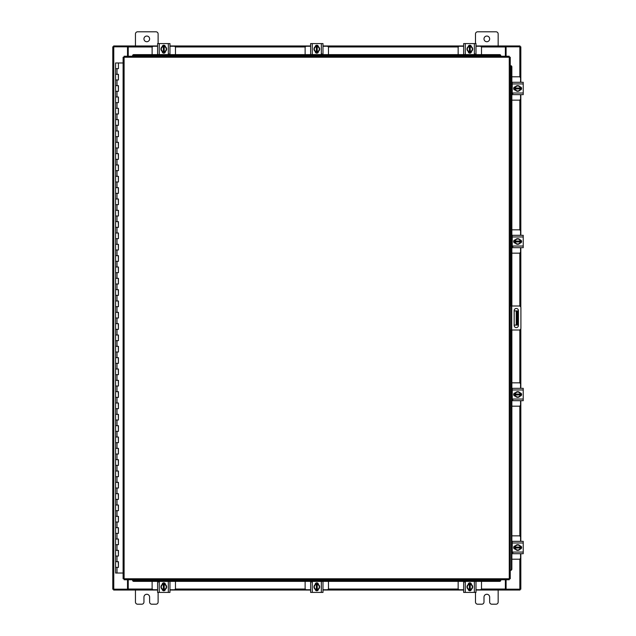 <?xml version="1.0" encoding="UTF-8"?>
<svg xmlns="http://www.w3.org/2000/svg" width="636" height="636" viewBox="0 0 636 636"><rect width="100%" height="100%" fill="white"/><g stroke="black" fill="none" stroke-linecap="round" stroke-linejoin="round"><path stroke-width="0.95" d="M115.672 561.691L118.423 561.691L115.672 561.691M118.248 567.36L115.585 567.36L118.423 567.36L118.248 561.691M115.672 550.363L118.423 550.363L115.672 550.363M118.248 556.031L115.585 556.031L118.423 556.031L118.248 550.363M115.672 539.026L118.423 539.026L115.672 539.026M118.248 544.694L115.585 544.694L118.423 544.694L118.248 539.026M115.672 527.689L118.423 527.689L115.672 527.689M118.248 533.358L115.585 533.358L118.423 533.358L118.248 527.689M115.672 516.353L118.423 516.353L115.672 516.353M118.248 522.021L115.585 522.021L118.423 522.021L118.248 516.353M115.672 505.024L118.423 505.024L115.672 505.024M118.248 510.692L115.585 510.692L118.423 510.692L118.248 505.024M115.672 493.687L118.423 493.687L115.672 493.687M118.248 499.355L115.585 499.355L118.423 499.355L118.248 493.687M115.672 482.35L118.423 482.35L115.672 482.35M118.248 488.019L115.585 488.019L118.423 488.019L118.248 482.35M115.672 471.022L118.423 471.022L115.672 471.022M118.248 476.682L115.585 476.682L118.423 476.682L118.248 471.022M115.672 459.685L118.423 459.685L115.672 459.685M118.248 465.353L115.585 465.353L118.423 465.353L118.248 459.685M115.672 448.348L118.423 448.348L115.672 448.348M118.248 454.017L115.585 454.017L118.423 454.017L118.248 448.348M115.672 437.012L118.423 437.012L115.672 437.012M118.248 442.68L115.585 442.68L118.423 442.68L118.248 437.012M115.672 425.683L118.423 425.683L115.672 425.683M118.248 431.343L115.585 431.343L118.423 431.343L118.248 425.683M115.672 414.346L118.423 414.346L115.672 414.346M118.248 420.014L115.585 420.014L118.423 420.014L118.248 414.346M115.672 403.009L118.423 403.009L115.672 403.009M118.248 408.678L115.585 408.678L118.423 408.678L118.248 403.009M115.672 391.673L118.423 391.673L115.672 391.673M118.248 397.341L115.585 397.341L118.423 397.341L118.248 391.673M115.672 380.344L118.423 380.344L115.672 380.344M118.248 386.004L115.585 386.004L118.423 386.004L118.248 380.344M115.672 369.007L118.423 369.007L115.672 369.007M118.248 374.676L115.585 374.676L118.423 374.676L118.248 369.007M115.672 357.671L118.423 357.671L115.672 357.671M118.248 363.339L115.585 363.339L118.423 363.339L118.248 357.671M115.672 346.334L118.423 346.334L115.672 346.334M118.248 352.002L115.585 352.002L118.423 352.002L118.248 346.334M115.672 335.005L118.423 335.005L115.672 335.005M118.248 340.665L115.585 340.665L118.423 340.665L118.248 335.005M115.672 323.668L118.423 323.668L115.672 323.668M118.248 329.337L115.585 329.337L118.423 329.337L118.248 323.668M115.672 312.332L118.423 312.332L115.672 312.332M118.248 318L115.585 318L118.423 318L118.248 312.332M115.672 300.995L118.423 300.995L115.672 300.995M118.248 306.663L115.585 306.663L118.423 306.663L118.248 300.995M115.672 289.666L118.423 289.666L115.672 289.666M118.248 295.335L115.585 295.335L118.423 295.335L118.248 289.666M115.672 278.33L118.423 278.33L115.672 278.33M118.248 283.998L115.585 283.998L118.423 283.998L118.248 278.33M115.672 266.993L118.423 266.993L115.672 266.993M118.248 272.661L115.585 272.661L118.423 272.661L118.248 266.993M115.672 255.656L118.423 255.656L115.672 255.656M118.248 261.324L115.585 261.324L118.423 261.324L118.248 255.656M115.672 244.327L118.423 244.327L115.672 244.327M118.248 249.996L115.585 249.996L118.423 249.996L118.248 244.327M115.672 232.991L118.423 232.991L115.672 232.991M118.248 238.659L115.585 238.659L118.423 238.659L118.248 232.991M115.672 221.654L118.423 221.654L115.672 221.654M118.248 227.322L115.585 227.322L118.423 227.322L118.248 221.654M115.672 210.317L118.423 210.317L115.672 210.317M118.248 215.986L115.585 215.986L118.423 215.986L118.248 210.317M115.672 198.989L118.423 198.989L115.672 198.989M118.248 204.657L115.585 204.657L118.423 204.657L118.248 198.989M115.672 187.652L118.423 187.652L115.672 187.652M118.248 193.32L115.585 193.32L118.423 193.32L118.248 187.652M115.672 176.315L118.423 176.315L115.672 176.315M118.248 181.983L115.585 181.983L118.423 181.983L118.248 176.315M115.672 164.978L118.423 164.978L115.672 164.978M118.248 170.647L115.585 170.647L118.423 170.647L118.248 164.978M115.672 153.65L118.423 153.65L115.672 153.65M118.248 159.318L115.585 159.318L118.423 159.318L118.248 153.65M115.672 142.313L118.423 142.313L115.672 142.313M118.248 147.981L115.585 147.981L118.423 147.981L118.248 142.313M115.672 130.976L118.423 130.976L115.672 130.976M118.248 136.645L115.585 136.645L118.423 136.645L118.248 130.976M115.672 119.648L118.423 119.648L115.672 119.648M118.248 125.308L115.585 125.308L118.423 125.308L118.248 119.648M115.672 108.311L118.423 108.311L115.672 108.311M118.248 113.979L115.585 113.979L118.423 113.979L118.248 108.311M115.672 96.974L118.423 96.974L115.672 96.974M118.248 102.642L115.585 102.642L118.423 102.642L118.248 96.974M115.672 85.637L118.423 85.637L115.672 85.637M118.248 91.306L115.585 91.306L118.423 91.306L118.248 85.637M115.672 74.309L118.423 74.309L115.672 74.309M118.248 79.969L115.585 79.969L118.423 79.969L118.248 74.309M118.336 62.972L115.672 62.972M118.248 68.64L115.585 68.64L118.423 68.64L118.423 62.972L123.106 62.972M115.585 62.972L115.585 573.028L123.106 573.028M483.996 38.883A2.83 2.83 0 0 0 486.826 41.722A2.83 2.83 0 0 0 489.656 38.883A2.83 2.83 0 0 0 486.826 36.053A2.83 2.83 0 0 0 483.996 38.883M498.163 45.967L498.163 33.954A2.154 2.154 0 0 0 496.008 31.8L477.644 31.8A2.154 2.154 0 0 0 475.49 33.954L475.49 43.582M475.49 592.418L475.49 602.046A2.154 2.154 0 0 0 477.644 604.2L481.842 604.2A2.154 2.154 0 0 0 483.996 602.046L483.996 597.117A2.83 2.83 0 0 1 486.826 594.278A2.83 2.83 0 0 1 489.656 597.117L489.656 602.046A2.154 2.154 0 0 0 491.811 604.2L496.008 604.2A2.154 2.154 0 0 0 498.163 602.046L498.163 590.033M510.255 330.012L510.255 305.988L511.726 305.988L511.726 330.012L510.255 330.012L510.255 570.254L510.875 570.254L510.47 570.254A1.137 0.978 -90 0 0 511.439 569.125L511.861 569.125A1.137 0.978 90 0 1 510.899 570.254L510.875 570.254M511.726 305.988L519.135 305.988A1.765 1.765 0 0 1 520.908 307.752L520.908 328.248A1.765 1.765 0 0 1 519.135 330.012L511.726 330.012M511.384 330.012L511.384 305.988M518.427 325.473L518.427 310.591A2.123 2.123 0 0 0 516.297 308.468A2.123 2.123 0 0 0 514.174 310.591L514.174 325.473A2.123 2.123 0 0 0 516.297 327.604A2.123 2.123 0 0 0 518.427 325.473M517.712 325.083L516.233 325.083L516.233 310.917L517.712 310.917L517.712 325.083M514.174 325.083L516.233 325.083M517.712 313.747L516.806 313.747L516.806 322.253L517.712 322.253M514.174 310.917L516.233 310.917M516.806 325.083L516.806 322.253M516.806 313.747L516.806 310.917M143.951 38.883A2.83 2.83 0 0 0 146.789 41.722A2.83 2.83 0 0 0 149.619 38.883A2.83 2.83 0 0 0 146.789 36.053A2.83 2.83 0 0 0 143.951 38.883M158.118 43.582L158.118 33.954A2.154 2.154 0 0 0 155.971 31.8L137.607 31.8A2.154 2.154 0 0 0 135.452 33.954L135.452 45.967M135.452 590.033L135.452 602.046A2.154 2.154 0 0 0 137.607 604.2L141.796 604.2A2.154 2.154 0 0 0 143.951 602.046L143.951 597.117A2.83 2.83 0 0 1 146.789 594.278A2.83 2.83 0 0 1 149.619 597.117L149.619 602.046A2.154 2.154 0 0 0 151.773 604.2L155.971 604.2A2.154 2.154 0 0 0 158.118 602.046L158.118 592.418M511.861 100.146L519.191 100.146A1.359 1.359 0 0 0 520.558 98.787L520.558 94.653M520.558 82.298L520.558 78.156A1.359 1.359 0 0 0 519.191 76.797L511.861 76.797M520.725 87.053L520.725 89.891M514.715 89.978L514.715 86.965M520.2 87.1A2.83 2.83 0 0 1 520.2 89.843M520.145 89.93A2.83 2.83 0 0 1 517.768 91.306M517.672 91.306A2.83 2.83 0 0 1 515.295 89.93M515.24 89.843A2.83 2.83 0 0 1 515.24 87.1M515.295 87.013A2.83 2.83 0 0 1 517.672 85.637M517.768 85.637A2.83 2.83 0 0 1 520.145 87.013M519.071 86.393A2.48 2.48 0 0 1 520.168 88.046L520.2 87.045L517.72 85.614L515.24 87.045L515.24 88.897L520.168 88.897A2.48 2.48 0 0 1 519.071 90.558L517.72 91.338L515.24 89.907L515.271 88.897A2.48 2.48 0 0 0 516.368 90.558M516.368 86.393A2.48 2.48 0 0 0 515.271 88.046L520.2 88.046L520.2 89.907L519.071 90.558M516.591 86.265A2.48 2.48 0 0 1 518.849 86.265M518.849 90.686A2.48 2.48 0 0 1 516.591 90.686M520.065 86.886A1.59 1.59 0 0 1 521.6 88.476A1.59 1.59 0 0 1 520.065 90.066M512.902 93.572L512.226 93.572M512.226 83.936L512.226 82.298L523.221 82.298L523.221 83.936L512.226 83.936L512.226 93.007L523.221 93.007L523.221 94.653L512.226 94.653L512.226 93.007M515.375 90.066L515.232 90.066A1.59 1.59 0 0 1 513.642 88.476A1.59 1.59 0 0 1 515.232 86.878L515.375 86.878M523.221 83.936L523.221 93.007M511.861 253.168L519.191 253.168A1.359 1.359 0 0 0 520.558 251.808L520.558 247.666M520.558 235.312L520.558 231.178A1.359 1.359 0 0 0 519.191 229.819L511.861 229.819M520.725 240.074L520.725 242.912M514.715 243L514.715 239.987M520.2 240.122A2.83 2.83 0 0 1 520.2 242.865M520.145 242.952A2.83 2.83 0 0 1 517.768 244.327M517.672 244.327A2.83 2.83 0 0 1 515.295 242.952M515.24 242.865A2.83 2.83 0 0 1 515.24 240.122M515.295 240.026A2.83 2.83 0 0 1 517.672 238.659M517.768 238.659A2.83 2.83 0 0 1 520.145 240.026M519.071 239.406A2.48 2.48 0 0 1 520.168 241.068L520.2 240.058L517.72 238.627L515.24 240.058L515.24 241.919L520.168 241.919A2.48 2.48 0 0 1 519.071 243.572L517.72 244.351L515.24 242.92L515.271 241.919A2.48 2.48 0 0 0 516.368 243.572M516.368 239.406A2.48 2.48 0 0 0 515.271 241.068L520.2 241.068L520.2 242.92L519.071 243.572M516.591 239.279A2.48 2.48 0 0 1 518.849 239.279M518.849 243.699A2.48 2.48 0 0 1 516.591 243.699M520.065 239.899A1.59 1.59 0 0 1 521.6 241.489A1.59 1.59 0 0 1 520.065 243.079M512.902 246.593L512.226 246.593M512.226 236.958L512.226 235.312L523.221 235.312L523.221 236.958L512.226 236.958L512.226 246.029L523.221 246.029L523.221 247.666L512.226 247.666L512.226 246.029M515.375 243.087L515.232 243.087A1.59 1.59 0 0 1 513.642 241.489A1.59 1.59 0 0 1 515.232 239.899L515.375 239.899M523.221 236.958L523.221 246.029M175.464 54.632L175.464 47.605A1.359 1.359 0 0 0 174.105 46.245L169.963 46.245M157.609 46.245L153.475 46.245A1.359 1.359 0 0 0 152.115 47.605L152.115 54.632M162.371 46.07L165.209 46.07M165.296 52.08L162.283 52.08M162.419 46.595A2.83 2.83 0 0 1 165.161 46.595M165.249 46.651A2.83 2.83 0 0 1 166.624 49.028M166.624 49.131A2.83 2.83 0 0 1 165.249 51.508M165.161 51.556A2.83 2.83 0 0 1 162.419 51.556M162.323 51.508A2.83 2.83 0 0 1 160.956 49.131M160.956 49.028A2.83 2.83 0 0 1 162.323 46.651M161.703 47.724A2.48 2.48 0 0 1 163.365 46.635L162.355 46.595A2.862 2.862 0 0 0 162.355 46.603L160.924 49.075L162.355 51.556L164.215 51.556L164.215 46.635A2.48 2.48 0 0 1 165.869 47.724L166.648 49.075L165.217 51.556L164.215 51.524A2.48 2.48 0 0 0 165.869 50.427M161.703 50.427A2.48 2.48 0 0 0 163.365 51.524L163.365 46.595L165.217 46.595L165.869 47.724M161.576 50.204A2.48 2.48 0 0 1 161.576 47.954M165.996 47.954A2.48 2.48 0 0 1 165.996 50.204M162.196 46.73A1.59 1.59 0 0 1 163.786 45.204A1.59 1.59 0 0 1 165.376 46.73M168.89 53.893L168.89 54.577M159.254 54.577L157.609 54.577L157.609 43.582L159.254 43.582L159.254 54.577L168.325 54.577L168.325 43.582L169.963 43.582L169.963 54.577L168.325 54.577M165.384 51.421L165.384 51.564A1.59 1.59 0 0 1 163.786 53.162A1.59 1.59 0 0 1 162.196 51.564L162.196 51.421M159.254 43.582L168.325 43.582M328.478 54.632L328.478 47.605A1.359 1.359 0 0 0 327.119 46.245L322.985 46.245M310.63 46.245L306.488 46.245A1.359 1.359 0 0 0 305.129 47.605L305.129 54.632M315.384 46.07L318.223 46.07M318.31 52.08L315.297 52.08M315.432 46.595A2.83 2.83 0 0 1 318.175 46.595M318.27 46.651A2.83 2.83 0 0 1 319.638 49.028M319.638 49.131A2.83 2.83 0 0 1 318.27 51.508M318.175 51.556A2.83 2.83 0 0 1 315.432 51.556M315.345 51.508A2.83 2.83 0 0 1 313.969 49.131M313.969 49.028A2.83 2.83 0 0 1 315.345 46.651M314.725 47.724A2.48 2.48 0 0 1 316.378 46.635L315.377 46.595A2.862 2.862 0 0 0 315.377 46.603L313.945 49.075L315.377 51.556L317.229 51.556L317.229 46.635A2.48 2.48 0 0 1 318.89 47.724L319.67 49.075L318.239 51.556L317.229 51.524A2.48 2.48 0 0 0 318.89 50.427M314.725 50.427A2.48 2.48 0 0 0 316.378 51.524L316.378 46.595L318.239 46.595L318.89 47.724M314.597 50.204A2.48 2.48 0 0 1 314.597 47.954M319.018 47.954A2.48 2.48 0 0 1 319.018 50.204M315.218 46.73A1.59 1.59 0 0 1 316.808 45.204A1.59 1.59 0 0 1 318.398 46.73M321.903 53.893L321.903 54.577M312.276 54.577L310.63 54.577L310.63 43.582L312.276 43.582L312.276 54.577L321.339 54.577L321.339 43.582L322.985 43.582L322.985 54.577L321.339 54.577M318.398 51.421L318.398 51.564A1.59 1.59 0 0 1 316.808 53.162A1.59 1.59 0 0 1 315.21 51.564L315.21 51.421M312.276 43.582L321.339 43.582M481.5 54.632L481.5 47.605A1.359 1.359 0 0 0 480.14 46.245L475.998 46.245M463.644 46.245L459.51 46.245A1.359 1.359 0 0 0 458.151 47.605L458.151 54.632M468.406 46.07L471.244 46.07M471.332 52.08L468.319 52.08M468.454 46.595A2.83 2.83 0 0 1 471.197 46.595M471.284 46.651A2.83 2.83 0 0 1 472.659 49.028M472.659 49.131A2.83 2.83 0 0 1 471.284 51.508M471.197 51.556A2.83 2.83 0 0 1 468.454 51.556M468.366 51.508A2.83 2.83 0 0 1 466.991 49.131M466.991 49.028A2.83 2.83 0 0 1 468.366 46.651M467.738 47.724A2.48 2.48 0 0 1 469.4 46.635L468.398 46.595A2.862 2.862 0 0 0 468.39 46.603L466.959 49.075L468.39 51.556A2.862 2.862 0 0 0 468.398 51.556L470.25 51.556L470.25 46.635A2.48 2.48 0 0 1 471.904 47.724L472.683 49.075L471.252 51.556L470.25 51.524A2.48 2.48 0 0 0 471.904 50.427M467.738 50.427A2.48 2.48 0 0 0 469.4 51.524L469.4 46.595L471.252 46.595L471.904 47.724M467.611 50.204A2.48 2.48 0 0 1 467.611 47.954M472.039 47.954A2.48 2.48 0 0 1 472.039 50.204M468.231 46.73A1.59 1.59 0 0 1 469.821 45.204A1.59 1.59 0 0 1 471.411 46.73M474.925 53.893L474.925 54.577M465.29 54.577L463.644 54.577L463.644 43.582L465.29 43.582L465.29 54.577L474.361 54.577L474.361 43.582L475.998 43.582L475.998 54.577L474.361 54.577M471.419 51.421L471.419 51.564A1.59 1.59 0 0 1 469.821 53.162A1.59 1.59 0 0 1 468.231 51.564L468.231 51.421M465.29 43.582L474.361 43.582M509.261 57.232L510.255 57.248L510.255 578.752L509.261 578.768L509.245 579.762L124.115 579.762L124.1 578.768L123.106 578.752L123.106 57.248L124.1 57.232L124.115 56.238L509.245 56.238L509.261 57.232L124.1 57.232L124.1 578.768L509.261 578.768L509.261 57.232M510.47 305.988L510.47 65.747L510.899 65.747A1.137 0.978 90 0 1 511.861 66.875L511.439 66.875A1.137 0.978 -90 0 0 510.47 65.747L510.255 305.988M132.614 56.04L132.614 55.61A1.137 0.978 0 0 1 133.743 54.632L133.743 55.054A1.137 0.978 180 0 0 132.614 56.016L500.747 56.016A1.137 0.978 180 0 0 499.61 55.054L499.61 54.632A1.137 0.978 0 0 1 500.747 55.594L500.747 56.04M500.747 579.96L500.747 580.39A1.137 0.978 180 0 1 499.61 581.368L499.61 580.946A1.137 0.978 0 0 0 500.747 579.984L132.614 579.762L132.614 580.39L132.614 579.984A1.137 0.978 0 0 0 133.743 580.946L133.743 581.368A1.137 0.978 180 0 1 132.614 580.406L132.614 580.39M510.255 570.254L510.47 330.012M510.875 65.747L510.255 65.747M511.861 66.875L511.861 305.988M511.861 330.012L511.861 569.125M511.439 66.875L511.439 305.988M511.439 330.012L511.439 569.125M500.747 580.39L500.747 579.762M499.61 581.368L133.743 581.368M499.61 580.946L133.743 580.946M132.614 55.61L132.614 56.238M133.743 54.632L499.61 54.632M133.743 55.054L499.61 55.054M506.089 579.762L506.089 589.182L520.828 589.182L520.828 553.702M520.828 82.298L520.828 46.818L506.089 46.818L506.089 56.238M127.518 56.238L127.518 46.818L112.779 46.818L112.779 589.182L127.518 589.182L127.518 579.762M520.828 87.108L520.828 89.835M520.828 94.653L520.828 235.312M520.828 240.13L520.828 242.857M520.828 247.666L520.828 307.236M520.828 328.764L520.828 388.334M520.828 393.143L520.828 395.87M520.828 400.688L520.828 541.347M520.828 546.165L520.828 548.892M157.609 590.033L128.226 590.033L128.226 579.762M505.382 579.762L505.382 590.033L505.803 590.033L505.382 589.182M519.986 589.182L519.986 590.033L505.803 590.033M128.226 589.182L127.804 590.033L113.629 590.033L113.629 589.182M505.382 590.033L475.998 590.033M471.189 590.033L468.462 590.033M463.644 590.033L322.985 590.033M318.167 590.033L315.44 590.033M310.63 590.033L169.963 590.033M165.153 590.033L162.426 590.033M127.804 590.033L128.226 590.033M475.998 45.967L505.382 45.967L505.382 56.238M128.226 56.238L128.226 45.967L127.804 45.967L128.226 46.818M113.629 46.818L113.629 45.967L127.804 45.967M505.382 46.818L505.803 45.967L519.986 45.967L519.986 46.818M128.226 45.967L157.609 45.967M162.426 45.967L165.153 45.967M169.963 45.967L310.63 45.967M315.44 45.967L318.167 45.967M322.985 45.967L463.644 45.967M468.462 45.967L471.189 45.967M505.803 45.967L505.382 45.967M152.115 581.368L152.115 588.395A1.359 1.359 0 0 0 153.475 589.755L157.609 589.755M169.963 589.755L174.105 589.755A1.359 1.359 0 0 0 175.464 588.395L175.464 581.368M165.209 589.93L162.371 589.93M162.283 583.92L165.296 583.92M165.161 589.405A2.83 2.83 0 0 1 162.419 589.405M162.323 589.349A2.83 2.83 0 0 1 160.956 586.972M160.956 586.869A2.83 2.83 0 0 1 162.323 584.492M162.419 584.444A2.83 2.83 0 0 1 165.161 584.444M165.249 584.492A2.83 2.83 0 0 1 166.624 586.869M166.624 586.972A2.83 2.83 0 0 1 165.249 589.349M165.869 588.276A2.48 2.48 0 0 1 164.215 589.365L165.217 589.405A2.862 2.862 0 0 0 165.217 589.397L166.648 586.925L165.217 584.444L163.365 584.444L163.365 589.365A2.48 2.48 0 0 1 161.703 588.276L160.924 586.925L162.355 584.444L163.365 584.476A2.48 2.48 0 0 0 161.703 585.573M165.869 585.573A2.48 2.48 0 0 0 164.215 584.476L164.215 589.405L162.355 589.405L161.703 588.276M165.996 585.796A2.48 2.48 0 0 1 165.996 588.046M161.576 588.046A2.48 2.48 0 0 1 161.576 585.796M165.376 589.27A1.59 1.59 0 0 1 163.786 590.796A1.59 1.59 0 0 1 162.196 589.27M158.69 582.107L158.69 581.423M168.325 581.423L169.963 581.423L169.963 592.418L168.325 592.418L168.325 581.423L159.254 581.423L159.254 592.418L157.609 592.418L157.609 581.423L159.254 581.423M162.196 584.579L162.196 584.436A1.59 1.59 0 0 1 163.786 582.838A1.59 1.59 0 0 1 165.384 584.436L165.384 584.579M168.325 592.418L159.254 592.418M305.129 581.368L305.129 588.395A1.359 1.359 0 0 0 306.488 589.755L310.63 589.755M322.985 589.755L327.119 589.755A1.359 1.359 0 0 0 328.478 588.395L328.478 581.368M318.223 589.93L315.384 589.93M315.297 583.92L318.31 583.92M318.175 589.405A2.83 2.83 0 0 1 315.432 589.405M315.345 589.349A2.83 2.83 0 0 1 313.969 586.972M313.969 586.869A2.83 2.83 0 0 1 315.345 584.492M315.432 584.444A2.83 2.83 0 0 1 318.175 584.444M318.27 584.492A2.83 2.83 0 0 1 319.638 586.869M319.638 586.972A2.83 2.83 0 0 1 318.27 589.349M318.89 588.276A2.48 2.48 0 0 1 317.229 589.365L318.239 589.405A2.862 2.862 0 0 0 318.239 589.397L319.67 586.925L318.239 584.444L316.378 584.444L316.378 589.365A2.48 2.48 0 0 1 314.725 588.276L313.945 586.925L315.377 584.444L316.378 584.476A2.48 2.48 0 0 0 314.725 585.573M318.89 585.573A2.48 2.48 0 0 0 317.229 584.476L317.229 589.405L315.377 589.405L314.725 588.276M319.018 585.796A2.48 2.48 0 0 1 319.018 588.046M314.597 588.046A2.48 2.48 0 0 1 314.597 585.796M318.398 589.27A1.59 1.59 0 0 1 316.808 590.796A1.59 1.59 0 0 1 315.218 589.27M311.704 582.107L311.704 581.423M321.339 581.423L322.985 581.423L322.985 592.418L321.339 592.418L321.339 581.423L312.276 581.423L312.276 592.418L310.63 592.418L310.63 581.423L312.276 581.423M315.21 584.579L315.21 584.436A1.59 1.59 0 0 1 316.808 582.838A1.59 1.59 0 0 1 318.398 584.436L318.398 584.579M321.339 592.418L312.276 592.418M458.151 581.368L458.151 588.395A1.359 1.359 0 0 0 459.51 589.755L463.644 589.755M475.998 589.755L480.14 589.755A1.359 1.359 0 0 0 481.5 588.395L481.5 581.368M471.244 589.93L468.406 589.93M468.319 583.92L471.332 583.92M471.197 589.405A2.83 2.83 0 0 1 468.454 589.405M468.366 589.349A2.83 2.83 0 0 1 466.991 586.972M466.991 586.869A2.83 2.83 0 0 1 468.366 584.492M468.454 584.444A2.83 2.83 0 0 1 471.197 584.444M471.284 584.492A2.83 2.83 0 0 1 472.659 586.869M472.659 586.972A2.83 2.83 0 0 1 471.284 589.349M471.904 588.276A2.48 2.48 0 0 1 470.25 589.365L471.252 589.405A2.862 2.862 0 0 0 471.252 589.397L472.683 586.925L471.252 584.444L469.4 584.444L469.4 589.365A2.48 2.48 0 0 1 467.738 588.276L466.959 586.925L468.39 584.444A2.862 2.862 0 0 1 468.398 584.444L469.4 584.476A2.48 2.48 0 0 0 467.738 585.573M471.904 585.573A2.48 2.48 0 0 0 470.25 584.476L470.25 589.405L468.398 589.405A2.862 2.862 0 0 1 468.39 589.397L467.738 588.276M472.039 585.796A2.48 2.48 0 0 1 472.039 588.046M467.611 588.046A2.48 2.48 0 0 1 467.611 585.796M471.411 589.27A1.59 1.59 0 0 1 469.821 590.796A1.59 1.59 0 0 1 468.231 589.27M464.725 582.107L464.725 581.423M474.361 581.423L475.998 581.423L475.998 592.418L474.361 592.418L474.361 581.423L465.29 581.423L465.29 592.418L463.644 592.418L463.644 581.423L465.29 581.423M468.231 584.579L468.231 584.436A1.59 1.59 0 0 1 469.821 582.838A1.59 1.59 0 0 1 471.419 584.436L471.419 584.579M474.361 592.418L465.29 592.418M511.861 559.203L519.191 559.203A1.359 1.359 0 0 0 520.558 557.844L520.558 553.702M520.558 541.347L520.558 537.213A1.359 1.359 0 0 0 519.191 535.854L511.861 535.854M520.725 546.109L520.725 548.947M514.715 549.035L514.715 546.022M520.2 546.157A2.83 2.83 0 0 1 520.2 548.9M520.145 548.987A2.83 2.83 0 0 1 517.768 550.363M517.672 550.363A2.83 2.83 0 0 1 515.295 548.987M515.24 548.9A2.83 2.83 0 0 1 515.24 546.157M515.295 546.07A2.83 2.83 0 0 1 517.672 544.694M517.768 544.694A2.83 2.83 0 0 1 520.145 546.07M519.071 545.442A2.48 2.48 0 0 1 520.168 547.103L520.2 546.093L517.72 544.662L515.24 546.093L515.24 547.954L520.168 547.954A2.48 2.48 0 0 1 519.071 549.607L517.72 550.386L515.24 548.955L515.271 547.954A2.48 2.48 0 0 0 516.368 549.607M516.368 545.442A2.48 2.48 0 0 0 515.271 547.103L520.2 547.103L520.2 548.955L519.071 549.607M516.591 545.314A2.48 2.48 0 0 1 518.849 545.314M518.849 549.735A2.48 2.48 0 0 1 516.591 549.735M520.065 545.934A1.59 1.59 0 0 1 521.6 547.524A1.59 1.59 0 0 1 520.065 549.114M512.902 552.628L512.226 552.628M512.226 542.993L512.226 541.347L523.221 541.347L523.221 542.993L512.226 542.993L512.226 552.064L523.221 552.064L523.221 553.702L512.226 553.702L512.226 552.064M515.375 549.122L515.232 549.122A1.59 1.59 0 0 1 513.642 547.524A1.59 1.59 0 0 1 515.232 545.934L515.375 545.934M523.221 542.993L523.221 552.064M511.861 406.181L519.191 406.181A1.359 1.359 0 0 0 520.558 404.822L520.558 400.688M520.558 388.334L520.558 384.192A1.359 1.359 0 0 0 519.191 382.832L511.861 382.832M520.725 393.088L520.725 395.926M514.715 396.013L514.715 393M520.2 393.135A2.83 2.83 0 0 1 520.2 395.878M520.145 395.974A2.83 2.83 0 0 1 517.768 397.341M517.672 397.341A2.83 2.83 0 0 1 515.295 395.974M515.24 395.878A2.83 2.83 0 0 1 515.24 393.135M515.295 393.048A2.83 2.83 0 0 1 517.672 391.673M517.768 391.673A2.83 2.83 0 0 1 520.145 393.048M519.071 392.428A2.48 2.48 0 0 1 520.168 394.082L520.2 393.08L517.72 391.649L515.24 393.08L515.24 394.932L520.168 394.932A2.48 2.48 0 0 1 519.071 396.594L517.72 397.373L515.24 395.942L515.271 394.932A2.48 2.48 0 0 0 516.368 396.594M516.368 392.428A2.48 2.48 0 0 0 515.271 394.082L520.2 394.082L520.2 395.942L519.071 396.594M516.591 392.301A2.48 2.48 0 0 1 518.849 392.301M518.849 396.721A2.48 2.48 0 0 1 516.591 396.721M520.065 392.921A1.59 1.59 0 0 1 521.6 394.511A1.59 1.59 0 0 1 520.065 396.101M512.902 399.607L512.226 399.607M512.226 389.971L512.226 388.334L523.221 388.334L523.221 389.971L512.226 389.971L512.226 399.042L523.221 399.042L523.221 400.688L512.226 400.688L512.226 399.042M515.375 396.101L515.232 396.101A1.59 1.59 0 0 1 513.642 394.511A1.59 1.59 0 0 1 515.232 392.913L515.375 392.913M523.221 389.971L523.221 399.042M117 567.36L117 573.028M117 556.031L117 561.691M117 544.694L117 550.363M117 533.358L117 539.026M117 522.021L117 527.689M117 510.692L117 516.353M117 499.355L117 505.024M117 488.019L117 493.687M117 476.682L117 482.35M117 465.353L117 471.022M117 454.017L117 459.685M117 442.68L117 448.348M117 431.343L117 437.012M117 420.014L117 425.683M117 408.678L117 414.346M117 397.341L117 403.009M117 386.004L117 391.673M117 374.676L117 380.344M117 363.339L117 369.007M117 352.002L117 357.671M117 340.665L117 346.334M117 329.337L117 335.005M117 318L117 323.668M117 306.663L117 312.332M117 295.335L117 300.995M117 283.998L117 289.666M117 272.661L117 278.33M117 261.324L117 266.993M117 249.996L117 255.656M117 238.659L117 244.327M117 227.322L117 232.991M117 215.986L117 221.654M117 204.657L117 210.317M117 193.32L117 198.989M117 181.983L117 187.652M117 170.647L117 176.315M117 159.318L117 164.978M117 147.981L117 153.65M117 136.645L117 142.313M117 125.308L117 130.976M117 113.979L117 119.648M117 102.642L117 108.311M117 91.306L117 96.974M117 79.969L117 85.637M117 68.64L117 74.309M132.614 579.984L500.747 579.984M500.747 56.016L132.614 56.016M519.835 46.818L519.835 76.956M519.835 99.987L519.835 229.978M519.835 253.009L519.835 306.131M519.835 329.869L519.835 382.991M519.835 406.022L519.835 536.013M519.835 559.044L519.835 589.182M113.772 589.182L113.772 46.818M128.226 589.039L152.274 589.039M175.305 589.039L305.296 589.039M328.319 589.039L458.31 589.039M481.341 589.039L505.382 589.039M505.382 46.961L481.341 46.961M458.31 46.961L328.319 46.961M305.296 46.961L175.305 46.961M152.274 46.961L128.226 46.961M118.423 561.691L118.423 567.36M118.423 550.363L118.423 556.031M118.423 539.026L118.423 544.694M118.423 527.689L118.423 533.358M118.423 516.353L118.423 522.021M118.423 505.024L118.423 510.692M118.423 493.687L118.423 499.355M118.423 482.35L118.423 488.019M118.423 471.022L118.423 476.682M118.423 459.685L118.423 465.353M118.423 448.348L118.423 454.017M118.423 437.012L118.423 442.68M118.423 425.683L118.423 431.343M118.423 414.346L118.423 420.014M118.423 403.009L118.423 408.678M118.423 391.673L118.423 397.341M118.423 380.344L118.423 386.004M118.423 369.007L118.423 374.676M118.423 357.671L118.423 363.339M118.423 346.334L118.423 352.002M118.423 335.005L118.423 340.665M118.423 323.668L118.423 329.337M118.423 312.332L118.423 318M118.423 300.995L118.423 306.663M118.423 289.666L118.423 295.335M118.423 278.33L118.423 283.998M118.423 266.993L118.423 272.661M118.423 255.656L118.423 261.324M118.423 244.327L118.423 249.996M118.423 232.991L118.423 238.659M118.423 221.654L118.423 227.322M118.423 210.317L118.423 215.986M118.423 198.989L118.423 204.657M118.423 187.652L118.423 193.32M118.423 176.315L118.423 181.983M118.423 164.978L118.423 170.647M118.423 153.65L118.423 159.318M118.423 142.313L118.423 147.981M118.423 130.976L118.423 136.645M118.423 119.648L118.423 125.308M118.423 108.311L118.423 113.979M118.423 96.974L118.423 102.642M118.423 85.637L118.423 91.306M118.423 74.309L118.423 79.969"/></g></svg>
